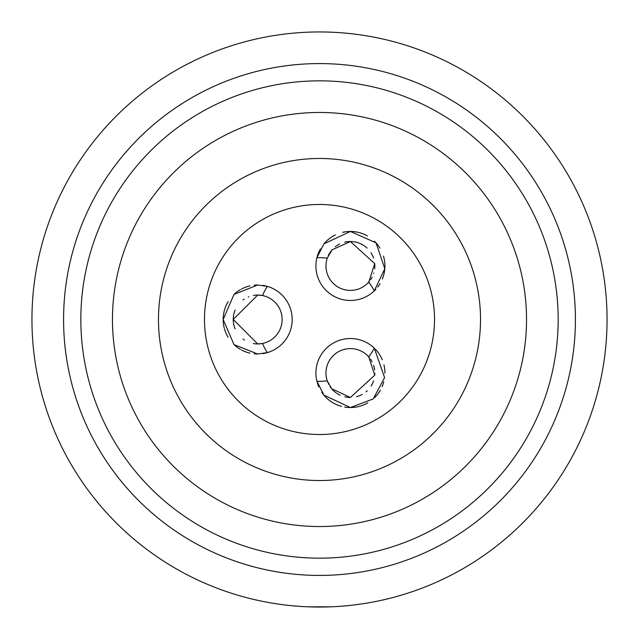 <?xml version="1.0" encoding="UTF-8"?>
<svg xmlns="http://www.w3.org/2000/svg" width="639" height="639" viewBox="0 0 639 639"><rect width="100%" height="100%" fill="white"/><g stroke="black" fill="none" stroke-linecap="round" stroke-linejoin="round"><path stroke-width="0.96" d="M319.5 607.05A287.55 287.55 0 0 1 31.95 319.5A287.55 287.55 0 0 1 319.5 31.95A287.55 287.55 0 0 1 607.05 319.5A287.55 287.55 0 0 1 319.5 607.05L308.182 606.826L330.818 606.826L319.5 607.05M297.718 606.227L289.092 605.437L297.718 606.227M282.861 604.71L279.658 604.278L282.861 604.71M341.282 606.227L349.908 605.437M356.139 604.71L359.342 604.278M319.5 575.419A255.919 255.919 0 0 1 63.58 319.5A255.919 255.919 0 0 1 319.5 63.58A255.919 255.919 0 0 1 575.419 319.5A255.919 255.919 0 0 1 319.5 575.419A255.919 255.919 0 0 1 63.58 319.5A255.919 255.919 0 0 1 319.5 63.58M319.5 526.536A207.036 207.036 0 0 1 112.464 319.5A207.036 207.036 0 0 1 319.5 112.464A207.036 207.036 0 0 1 526.536 319.5A207.036 207.036 0 0 1 319.5 526.536M319.5 480.528A161.028 161.028 0 0 0 480.528 319.5A161.028 161.028 0 0 0 319.5 158.472A161.028 161.028 0 0 0 158.472 319.5A161.028 161.028 0 0 0 319.5 480.528M319.5 434.52A115.02 115.02 0 0 1 204.48 319.5A115.02 115.02 0 0 1 319.5 204.48A115.02 115.02 0 0 1 434.52 319.5A115.02 115.02 0 0 1 319.5 434.52M358.439 232.404A34.506 34.506 0 0 0 342.68 232.332M335.371 234.904A34.506 34.506 0 0 0 323.893 243.882M320.419 248.898A34.506 34.506 0 0 0 317.224 256.519M374.694 290.473A34.506 34.506 0 0 0 375.892 289.227M377.761 287.007A34.506 34.506 0 0 0 380.029 283.66M382.354 279.011A34.506 34.506 0 0 0 384.894 264.586M384.862 263.995A34.506 34.506 0 0 0 383.48 256.111M379.973 248.164A34.506 34.506 0 0 0 374.478 241.23M367.409 235.927A34.506 34.506 0 0 0 359.198 232.588M254.154 353.822A34.506 34.506 0 0 0 257.677 354.006L233.994 344.597L223.171 319.5L234.002 294.395L257.677 284.994A34.506 34.506 0 0 0 254.122 285.178M249.937 285.873A34.506 34.506 0 0 0 241.59 288.972M240.528 289.555A34.506 34.506 0 0 0 234.002 294.395M228.131 301.68A34.506 34.506 0 0 0 224.433 310.258M224.273 310.85A34.506 34.506 0 0 0 223.171 319.5M223.171 319.78A34.506 34.506 0 0 0 224.185 327.823M224.433 328.734A34.506 34.506 0 0 0 228.123 337.312M233.994 344.597A34.506 34.506 0 0 0 240.528 349.437M241.59 350.028A34.506 34.506 0 0 0 249.937 353.127M262.717 353.639A34.506 34.506 0 0 0 267.31 352.632L257.677 354.006M266.08 286.032A34.506 34.506 0 0 0 262.717 285.361M317.311 382.777A34.506 34.506 0 0 0 318.757 386.779M321.721 392.21A34.506 34.506 0 0 0 326.577 397.993M326.984 398.377A34.506 34.506 0 0 0 332.615 402.602M333.31 403.009A34.506 34.506 0 0 0 341.49 406.372M344.677 407.067A34.506 34.506 0 0 0 367.721 402.889M374.869 397.386A34.506 34.506 0 0 0 380.349 390.197M382.09 386.723A34.506 34.506 0 0 0 383.751 381.93M384.918 373.224A34.506 34.506 0 0 0 383.927 364.837M382.25 359.749A34.506 34.506 0 0 0 375.405 349.253M253.34 343.55A24.442 24.442 0 0 0 262.509 343.462A61.823 61.823 0 0 0 267.31 352.632A34.506 34.506 0 0 0 267.31 286.368A61.823 61.823 0 0 0 262.509 295.537A24.442 24.442 0 0 0 261.91 295.426M261.575 295.37A24.442 24.442 0 0 0 260.337 295.202M260.249 295.194A24.442 24.442 0 0 0 253.356 295.442M248.851 296.712A24.442 24.442 0 0 0 248.299 296.927M244.186 299.116A24.442 24.442 0 0 0 243.1 299.883M235.144 310.035A24.442 24.442 0 0 0 235.112 328.893M243.06 339.085A24.442 24.442 0 0 0 244.417 340.036M327.495 257.461A24.442 24.442 0 0 0 327.248 258.164A61.823 61.823 0 0 0 316.904 257.733L323.893 243.882L350.412 231.454L376.02 242.836L384.806 268.731L374.294 290.865A61.823 61.823 0 0 0 368.743 282.126A24.442 24.442 0 0 0 369.262 281.519M370.54 279.826A24.442 24.442 0 0 0 372.154 277.126M373.679 273.452A24.442 24.442 0 0 0 373.815 272.997M374.678 268.883A24.442 24.442 0 0 0 374.742 263.611M373.527 258.02A24.442 24.442 0 0 0 370.971 252.748M367.106 248.108A24.442 24.442 0 0 0 344.709 242.189M339.533 244.074A24.442 24.442 0 0 0 335.275 246.766M332.016 249.865A24.442 24.442 0 0 0 330.171 252.253M329.724 252.94A24.442 24.442 0 0 0 328.326 255.488M356.538 396.699A24.442 24.442 0 0 0 362.249 394.423M366.011 391.859A24.442 24.442 0 0 0 367.201 390.796M371.067 386.1A24.442 24.442 0 0 0 373.599 380.764M374.766 375.149A24.442 24.442 0 0 0 374.853 373.296M374.654 369.909A24.442 24.442 0 0 0 373.647 365.452M372.122 361.818A24.442 24.442 0 0 0 370.524 359.15M369.254 357.473A24.442 24.442 0 0 0 368.743 356.874A61.823 61.823 0 0 0 374.294 348.135L384.614 377.585L373.216 398.936L350.412 407.546L323.901 395.126L316.904 381.267A61.823 61.823 0 0 0 327.248 380.836A24.442 24.442 0 0 0 327.847 382.426M328.318 383.504A24.442 24.442 0 0 0 328.71 384.287M330.004 386.491A24.442 24.442 0 0 0 336.505 393.137M337.12 393.552A24.442 24.442 0 0 0 340.148 395.221M344.82 396.835A24.442 24.442 0 0 0 350.412 397.482L374.766 375.149L368.743 356.874A24.442 24.442 0 0 0 327.248 380.836L331.681 388.744L350.412 397.482M257.677 343.942L262.509 343.462A24.442 24.442 0 0 0 262.509 295.537L257.677 295.058L233.235 319.452L257.677 343.942M368.743 282.126L374.742 263.611L350.412 241.518L332.016 249.865L327.248 258.164A24.442 24.442 0 0 0 368.743 282.126M257.677 284.994L267.31 286.368M374.294 348.135A34.506 34.506 0 0 0 316.904 381.267M316.904 257.733A34.506 34.506 0 0 0 374.294 290.865M319.5 558.166A238.666 238.666 0 0 1 80.834 319.5A238.666 238.666 0 0 1 319.5 80.834A238.666 238.666 0 0 1 558.166 319.5A238.666 238.666 0 0 1 319.5 558.166"/></g></svg>
